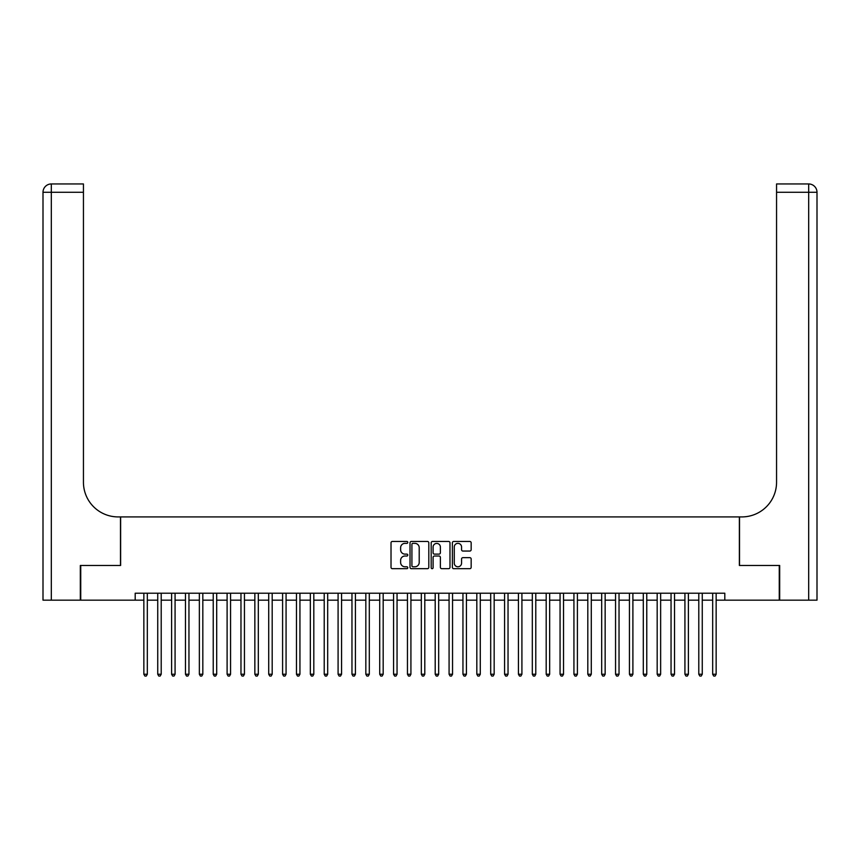 <?xml version="1.0" encoding="UTF-8"?>
<svg xmlns="http://www.w3.org/2000/svg" width="860" height="860" viewBox="0 0 860 860"><rect width="100%" height="100%" fill="white"/><g stroke="black" fill="none" stroke-linecap="round" stroke-linejoin="round"><path stroke-width="1.29" d="M407.801 542.402A0.957 0.957 0 0 0 406.844 541.456L392.386 541.456A1.365 1.365 0 0 0 391.02 542.81L391.02 567.321A1.365 1.365 0 0 0 392.386 568.686L406.844 568.686A0.957 0.957 0 0 0 407.801 567.729A0.957 0.957 0 0 0 406.844 566.783L404.974 566.783A4.354 4.354 0 0 1 400.62 562.418L400.62 560.376A4.354 4.354 0 0 1 404.974 556.022L406.844 556.022A0.957 0.957 0 0 0 407.801 555.066A0.957 0.957 0 0 0 406.844 554.12L404.974 554.12A4.354 4.354 0 0 1 400.62 549.755L400.62 547.712A4.354 4.354 0 0 1 404.974 543.359L406.844 543.359A0.957 0.957 0 0 0 407.801 542.402M469.796 551.056A1.365 1.365 0 0 0 471.162 549.69L471.162 542.81A1.365 1.365 0 0 0 469.796 541.456L453.725 541.456A1.365 1.365 0 0 0 452.371 542.81L452.371 567.321A1.365 1.365 0 0 0 453.725 568.686L469.796 568.686A1.365 1.365 0 0 0 471.162 567.321L471.162 559.021A1.365 1.365 0 0 0 469.796 557.656L462.916 557.656A1.365 1.365 0 0 0 461.562 559.021L461.562 563.139A3.644 3.644 0 0 1 457.918 566.783A3.644 3.644 0 0 1 454.273 563.139L454.273 547.003A3.644 3.644 0 0 1 457.918 543.359A3.644 3.644 0 0 1 461.562 547.003L461.562 549.69A1.365 1.365 0 0 0 462.916 551.056L469.796 551.056M135.192 600.162L80.732 600.162L80.732 565.471L120.626 565.471L120.626 516.914L739.374 516.914L739.374 565.471L779.267 565.471L779.267 600.162L724.808 600.162L724.808 593.217L135.192 593.217L135.192 600.162L143.856 600.162M428.807 542.81A1.365 1.365 0 0 0 427.441 541.456L411.381 541.456A1.365 1.365 0 0 0 410.016 542.81L410.016 567.321A1.365 1.365 0 0 0 411.381 568.686L427.441 568.686A1.365 1.365 0 0 0 428.807 567.321L428.807 542.81M432.558 541.456L448.619 541.456A1.365 1.365 0 0 1 449.984 542.81L449.984 567.321A1.365 1.365 0 0 1 448.619 568.686L441.75 568.686A1.365 1.365 0 0 1 440.385 567.321L440.385 557.387A1.365 1.365 0 0 0 439.019 556.022L434.461 556.022A1.365 1.365 0 0 0 433.096 557.387L433.096 567.729A0.957 0.957 0 0 1 432.15 568.686A0.957 0.957 0 0 1 431.193 567.729L431.193 542.81A1.365 1.365 0 0 1 432.558 541.456M147.329 600.162L157.735 600.162M161.207 600.162L171.602 600.162M175.075 600.162L185.48 600.162M188.953 600.162L199.359 600.162M202.82 600.162L213.226 600.162M216.698 600.162L227.104 600.162M230.566 600.162L240.972 600.162M244.444 600.162L254.85 600.162M258.312 600.162L268.718 600.162M272.19 600.162L282.596 600.162M286.068 600.162L296.463 600.162M299.936 600.162L310.342 600.162M313.814 600.162L324.22 600.162M327.681 600.162L338.087 600.162M341.56 600.162L351.966 600.162M355.427 600.162L365.833 600.162M369.305 600.162L379.712 600.162M383.173 600.162L393.579 600.162M397.051 600.162L407.457 600.162M410.919 600.162L421.325 600.162M424.797 600.162L435.203 600.162M438.675 600.162L449.081 600.162M452.543 600.162L462.949 600.162M466.421 600.162L476.827 600.162M480.288 600.162L490.694 600.162M494.167 600.162L504.573 600.162M508.034 600.162L518.44 600.162M521.913 600.162L532.318 600.162M535.78 600.162L546.186 600.162M549.658 600.162L560.064 600.162M563.537 600.162L573.932 600.162M577.404 600.162L587.81 600.162M591.282 600.162L601.688 600.162M605.15 600.162L615.556 600.162M619.028 600.162L629.434 600.162M632.895 600.162L643.301 600.162M646.774 600.162L657.18 600.162M660.641 600.162L671.047 600.162M674.519 600.162L684.925 600.162M688.398 600.162L698.793 600.162M702.265 600.162L712.671 600.162M716.143 600.162L724.808 600.162M412.875 543.359A0.957 0.957 0 0 0 411.918 544.315L411.918 565.826A0.957 0.957 0 0 0 412.875 566.783L414.853 566.783A4.354 4.354 0 0 0 419.207 562.418L419.207 547.712A4.354 4.354 0 0 0 414.853 543.359L412.875 543.359M440.385 547.067A3.644 3.644 0 0 0 436.74 543.423A3.644 3.644 0 0 0 433.096 547.067L433.096 552.754A1.365 1.365 0 0 0 434.461 554.12L439.019 554.12A1.365 1.365 0 0 0 440.385 552.754L440.385 547.067M147.329 593.217L147.329 674.24L143.856 674.24L143.856 593.217M147.329 674.24L146.286 676.046L144.899 676.046L143.856 674.24M80.324 565.471L120.486 565.471L120.486 516.914L118.121 516.914A34.679 34.679 0 0 1 83.442 482.234L83.442 192.275L51.321 192.275L51.321 600.162L80.324 600.162L80.324 565.471M51.321 600.162L43 600.162L43 192.275A8.32 8.32 0 0 1 51.321 183.954L83.442 183.954L83.442 192.275M83.442 183.954L51.321 183.954A8.32 8.32 0 0 0 43 192.275L51.321 192.275L51.321 183.954M118.121 516.914A34.679 34.679 0 0 1 83.442 482.234M817 600.162L817 192.275L817 600.162L779.676 600.162L779.676 565.471L739.514 565.471L739.514 516.914L741.879 516.914A34.679 34.679 0 0 0 776.558 482.234L776.558 183.954L808.679 183.954L776.558 183.954M808.679 600.162L808.679 183.954A8.32 8.32 0 0 1 817 192.275L817 516.914M741.879 516.914A34.679 34.679 0 0 0 776.558 482.234M161.207 593.217L161.207 674.24L157.735 674.24L157.735 593.217M161.207 674.24L160.164 676.046L158.777 676.046L157.735 674.24M175.075 593.217L175.075 674.24L171.602 674.24L171.602 593.217M175.075 674.24L174.032 676.046L172.645 676.046L171.602 674.24M188.953 593.217L188.953 674.24L185.48 674.24L185.48 593.217M188.953 674.24L187.91 676.046L186.523 676.046L185.48 674.24M202.82 593.217L202.82 674.24L199.359 674.24L199.359 593.217M202.82 674.24L201.777 676.046L200.391 676.046L199.359 674.24M216.698 593.217L216.698 674.24L213.226 674.24L213.226 593.217M216.698 674.24L215.656 676.046L214.269 676.046L213.226 674.24M230.566 593.217L230.566 674.24L227.104 674.24L227.104 593.217M230.566 674.24L229.523 676.046L228.136 676.046L227.104 674.24M244.444 593.217L244.444 674.24L240.972 674.24L240.972 593.217M244.444 674.24L243.401 676.046L242.015 676.046L240.972 674.24M258.312 593.217L258.312 674.24L254.85 674.24L254.85 593.217M258.312 674.24L257.28 676.046L255.893 676.046L254.85 674.24M272.19 593.217L272.19 674.24L268.718 674.24L268.718 593.217M272.19 674.24L271.147 676.046L269.76 676.046L268.718 674.24M286.068 593.217L286.068 674.24L282.596 674.24L282.596 593.217M286.068 674.24L285.025 676.046L283.639 676.046L282.596 674.24M299.936 593.217L299.936 674.24L296.463 674.24L296.463 593.217M299.936 674.24L298.893 676.046L297.506 676.046L296.463 674.24M313.814 593.217L313.814 674.24L310.342 674.24L310.342 593.217M313.814 674.24L312.771 676.046L311.385 676.046L310.342 674.24M327.681 593.217L327.681 674.24L324.22 674.24L324.22 593.217M327.681 674.24L326.639 676.046L325.252 676.046L324.22 674.24M341.56 593.217L341.56 674.24L338.087 674.24L338.087 593.217M341.56 674.24L340.517 676.046L339.13 676.046L338.087 674.24M355.427 593.217L355.427 674.24L351.966 674.24L351.966 593.217M355.427 674.24L354.385 676.046L352.998 676.046L351.966 674.24M369.305 593.217L369.305 674.24L365.833 674.24L365.833 593.217M369.305 674.24L368.263 676.046L366.876 676.046L365.833 674.24M383.173 593.217L383.173 674.24L379.712 674.24L379.712 593.217M383.173 674.24L382.141 676.046L380.754 676.046L379.712 674.24M397.051 593.217L397.051 674.24L393.579 674.24L393.579 593.217M397.051 674.24L396.008 676.046L394.622 676.046L393.579 674.24M410.919 593.217L410.919 674.24L407.457 674.24L407.457 593.217M410.919 674.24L409.887 676.046L408.5 676.046L407.457 674.24M424.797 593.217L424.797 674.24L421.325 674.24L421.325 593.217M424.797 674.24L423.754 676.046L422.367 676.046L421.325 674.24M438.675 593.217L438.675 674.24L435.203 674.24L435.203 593.217M438.675 674.24L437.632 676.046L436.246 676.046L435.203 674.24M452.543 593.217L452.543 674.24L449.081 674.24L449.081 593.217M452.543 674.24L451.5 676.046L450.113 676.046L449.081 674.24M466.421 593.217L466.421 674.24L462.949 674.24L462.949 593.217M466.421 674.24L465.378 676.046L463.991 676.046L462.949 674.24M480.288 593.217L480.288 674.24L476.827 674.24L476.827 593.217M480.288 674.24L479.246 676.046L477.859 676.046L476.827 674.24M494.167 593.217L494.167 674.24L490.694 674.24L490.694 593.217M494.167 674.24L493.124 676.046L491.737 676.046L490.694 674.24M508.034 593.217L508.034 674.24L504.573 674.24L504.573 593.217M508.034 674.24L507.002 676.046L505.615 676.046L504.573 674.24M521.913 593.217L521.913 674.24L518.44 674.24L518.44 593.217M521.913 674.24L520.87 676.046L519.483 676.046L518.44 674.24M535.78 593.217L535.78 674.24L532.318 674.24L532.318 593.217M535.78 674.24L534.748 676.046L533.361 676.046L532.318 674.24M549.658 593.217L549.658 674.24L546.186 674.24L546.186 593.217M549.658 674.24L548.615 676.046L547.229 676.046L546.186 674.24M563.537 593.217L563.537 674.24L560.064 674.24L560.064 593.217M563.537 674.24L562.494 676.046L561.107 676.046L560.064 674.24M577.404 593.217L577.404 674.24L573.932 674.24L573.932 593.217M577.404 674.24L576.361 676.046L574.975 676.046L573.932 674.24M591.282 593.217L591.282 674.24L587.81 674.24L587.81 593.217M591.282 674.24L590.239 676.046L588.853 676.046L587.81 674.24M605.15 593.217L605.15 674.24L601.688 674.24L601.688 593.217M605.15 674.24L604.107 676.046L602.72 676.046L601.688 674.24M619.028 593.217L619.028 674.24L615.556 674.24L615.556 593.217M619.028 674.24L617.985 676.046L616.599 676.046L615.556 674.24M632.895 593.217L632.895 674.24L629.434 674.24L629.434 593.217M632.895 674.24L631.863 676.046L630.477 676.046L629.434 674.24M646.774 593.217L646.774 674.24L643.301 674.24L643.301 593.217M646.774 674.24L645.731 676.046L644.344 676.046L643.301 674.24M660.641 593.217L660.641 674.24L657.18 674.24L657.18 593.217M660.641 674.24L659.609 676.046L658.222 676.046L657.18 674.24M674.519 593.217L674.519 674.24L671.047 674.24L671.047 593.217M674.519 674.24L673.477 676.046L672.09 676.046L671.047 674.24M688.398 593.217L688.398 674.24L684.925 674.24L684.925 593.217M688.398 674.24L687.355 676.046L685.968 676.046L684.925 674.24M702.265 593.217L702.265 674.24L698.793 674.24L698.793 593.217M702.265 674.24L701.222 676.046L699.836 676.046L698.793 674.24M716.143 593.217L716.143 674.24L712.671 674.24L712.671 593.217M716.143 674.24L715.101 676.046L713.714 676.046L712.671 674.24M817 192.275L776.558 192.275"/></g></svg>
